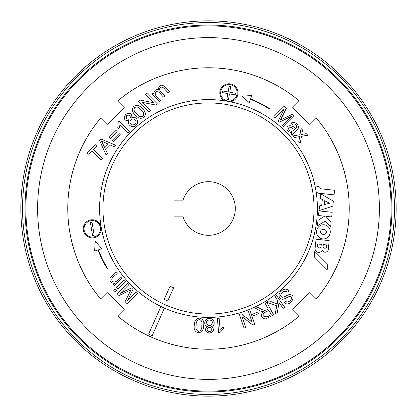<?xml version="1.0" encoding="UTF-8"?>
<svg xmlns="http://www.w3.org/2000/svg" width="417" height="417" viewBox="0 0 417 417"><rect width="100%" height="100%" fill="white"/><g stroke="black" fill="none" stroke-linecap="round" stroke-linejoin="round"><path stroke-width="0.63" d="M391.959 208.5A183.459 183.459 0 0 1 116.77 367.382A183.459 183.459 0 0 1 116.77 49.618A183.459 183.459 0 0 1 391.959 208.5M99.595 208.5A108.905 108.905 0 0 0 262.95 302.815A108.905 108.905 0 0 0 262.95 114.185A108.905 108.905 0 0 0 99.595 208.5M173.988 216.876L183.037 216.876A26.808 26.808 0 0 0 224.283 230.168A26.808 26.808 0 0 0 224.283 186.832A26.808 26.808 0 0 0 183.037 200.124L173.988 200.124L173.988 216.876M102.947 208.5A105.553 105.553 0 0 0 261.277 299.912A105.553 105.553 0 0 0 261.277 117.088A105.553 105.553 0 0 0 102.947 208.5M20.85 208.5A187.65 187.65 0 0 0 208.5 396.15A187.65 187.65 0 0 0 396.15 208.5A187.65 187.65 0 0 0 208.5 20.85A187.65 187.65 0 0 0 20.85 208.5A187.65 187.65 0 0 0 208.5 396.15A187.65 187.65 0 0 0 396.15 208.5A187.65 187.65 0 0 0 208.5 20.85A187.65 187.65 0 0 0 20.85 208.5M391.125 208.5A182.625 182.625 0 0 1 117.187 366.658A182.625 182.625 0 0 1 117.187 50.342A182.625 182.625 0 0 1 391.125 208.5M379.397 208.5A170.897 170.897 0 0 0 123.051 60.501A170.897 170.897 0 0 0 123.051 356.499A170.897 170.897 0 0 0 379.397 208.5M101.039 117.625L107.8 124.386L124.386 107.8L117.625 101.039A140.738 140.738 0 0 1 299.375 101.039L292.614 107.8L309.2 124.386L315.961 117.625A140.738 140.738 0 0 1 315.961 299.375L309.2 292.614L292.614 309.2L299.375 315.961A140.738 140.738 0 0 1 117.625 315.961L124.386 309.2L107.8 292.614L101.039 299.375A140.738 140.738 0 0 1 101.039 117.625M349.06 215.537L349.238 208.505M201.463 349.06L208.495 349.238M164.413 308.08L152.179 335.68L148.608 334.085L160.967 306.485M150.37 110.442L149.057 111.756L138.767 101.467L140.169 100.07L153.654 102.738L145.58 94.659L146.899 93.34L157.183 103.63L155.776 105.037L142.291 102.363L150.37 110.442M131.835 117.813C135.921 115.462 140.018 121.832 136.124 125.027C132.715 129.082 126.361 124.417 128.942 120.701C124.438 120.909 123.328 118.861 125.611 114.555C129.958 112.225 132.027 113.309 131.835 117.813M126.549 118.814C129.776 119.877 130.917 118.777 129.979 115.519C126.773 114.508 125.626 115.608 126.549 118.814M130.891 123.974C133.482 126.877 138.079 122.259 135.113 119.835C132.585 116.922 127.983 121.467 130.891 123.974M119.085 133.523L120.268 134.707L113.471 141.504L112.293 140.32L119.085 133.523M107.445 153.367L105.996 154.816L99.637 140.602L101.128 139.111L115.618 145.194L114.065 146.742L109.78 144.808L105.454 149.135L107.445 153.367M108.243 144.131L101.43 140.956L104.73 147.644L108.243 144.131M102.347 158.465L100.971 159.841L91.907 150.777L88.513 154.175L87.289 152.95L95.451 144.788L96.671 146.013L93.283 149.401L102.347 158.465M324.619 216.173L318.505 215.532L318.989 210.913L332.177 212.3L331.687 216.955L325.823 216.34L331.145 222.073L330.634 226.942L325.104 221.114L317.426 225.8L317.994 220.364L324.619 216.173M324.249 204.638L324.661 200.723L329.56 203.22L324.249 204.638M333.339 201.14L320.819 193.858L320.329 198.513L322.331 199.529L321.721 205.315L319.552 205.899L319.057 210.632L332.813 206.165L333.339 201.14M326.652 244.925L326.464 246.697A1.512 1.512 0 0 1 324.118 247.969A1.652 1.652 0 0 1 323.123 246.275L323.3 244.57L326.652 244.925M317.389 245.884A1.861 1.861 0 0 0 319.141 247.933A1.861 1.861 0 0 0 321.095 246.082L321.278 244.357L317.587 243.971L317.389 245.884M329.206 240.599L316.065 239.217L315.143 247.99A3.696 3.696 0 0 0 322.2 250.075A3.133 3.133 0 0 0 328.283 249.366L329.206 240.599M249.277 102.712L241.876 96.145L251.748 95.556L250.581 98.944A109.223 109.223 0 0 1 269.403 108.503L269.163 108.842A108.811 108.811 0 0 0 250.445 99.335L249.277 102.712M98.099 234.656A8.241 8.241 0 0 1 84.307 230.961A8.241 8.241 0 0 1 94.404 220.864A8.241 8.241 0 0 1 98.099 234.656M98.683 235.24A9.07 9.07 0 0 1 83.515 231.174A9.07 9.07 0 0 1 94.617 220.067A9.07 9.07 0 0 1 98.683 235.24M136.323 291.905L137.652 293.234L127.159 303.727L125.09 301.658L131.079 289.679L119.001 295.564L117.156 293.724L127.649 283.232L128.983 284.566L120.185 293.359L132.064 287.647L133.294 288.877L127.383 300.845L136.323 291.905M124.271 279.854L125.553 281.136L117.938 288.746L116.661 287.469L124.271 279.854M115.254 288.877L116.536 290.154L115.061 291.629L113.784 290.347L115.254 288.877M291.181 133.852L291.869 132.627C287.438 131.835 285.989 129.687 287.516 126.179C290.498 125.157 293.208 125.986 295.653 128.671C298.744 126.752 294.532 122.504 292.281 124.417L291.175 122.963C295.022 121.733 297.503 123.192 298.629 127.341C298.077 130.109 293.109 132.642 292.51 135.181L291.181 133.852M288.46 128.785C290.013 131.793 292.077 132.095 294.647 129.692C293.12 129.093 289.007 124.871 288.46 128.785M275.184 117.86L273.86 116.531L284.352 106.038L286.416 108.107L280.433 120.086L292.51 114.195L294.355 116.041L283.862 126.533L282.528 125.199L291.321 116.406L279.447 122.118L278.217 120.888L284.128 108.915L275.184 117.86M207.405 326.553C202.829 325.307 204.601 317.962 209.449 318.515C214.442 318.072 216.053 325.458 211.435 326.553C214.729 329.571 214.072 331.776 209.47 333.173C204.815 331.75 204.127 329.545 207.405 326.553M211.789 329.539C210.277 326.547 208.714 326.516 207.103 329.446C208.625 332.391 210.189 332.422 211.789 329.539M212.373 322.904C212.675 319.083 206.113 319.088 206.53 322.847C208.469 326.657 210.418 326.673 212.373 322.904M218.659 332.761L217.372 318.4L219.118 318.244L220.124 329.435L223.46 327.001L223.611 328.7L219.79 332.657L218.659 332.761M252.655 314.23L257.628 312.067L258.342 313.704L253.369 315.867L252.655 314.23M285.603 301.043C287.6 304.17 293.422 298.562 291.087 297.045C289.393 294.736 284.358 300.344 281.668 299.041C274.24 295.924 284.285 284.983 288.877 290.858L287.626 292.145C284.154 290.43 281.835 291.514 280.672 295.387C281.876 299.583 286.078 295.309 288.814 294.73C298.41 293.808 289.434 308.778 284.311 302.346L285.603 301.043M274.928 296.596L276.502 295.502L284.707 307.298L283.133 308.392L279.067 302.544L277.284 312.458L275.173 313.928L276.784 305.703L266.75 302.283L268.814 300.85L277.143 303.884L277.769 300.678L274.928 296.596M265.092 303.237L266.771 302.325L273.609 314.965L265.254 319.041C260.703 317.655 260.067 315.179 263.341 311.619L261.996 311.535L259.708 310.602L255.652 308.345L257.742 307.209C261.026 309.044 264.868 312.109 268.131 308.851L265.092 303.237M268.913 310.3C266.943 311.671 261.803 312.953 263.377 316.039C265.785 317.415 268.381 316.889 271.17 314.465L268.913 310.3M248.417 311.384L250.153 310.801L254.761 324.41L252.895 325.041L242.121 316.774L245.743 327.46L244.008 328.049L239.4 314.439L241.261 313.808L252.035 322.075L248.417 311.384M201.854 325.703C202.506 322.346 201.729 320.313 199.514 319.599C197.21 319.912 196.084 321.778 196.136 325.192C195.474 328.549 196.256 330.587 198.487 331.307C200.785 330.968 201.911 329.096 201.854 325.703M203.652 325.875C203.668 330.045 201.896 332.339 198.336 332.761C194.854 331.776 193.519 329.201 194.332 325.036C194.463 320.642 196.235 318.353 199.644 318.161C203.048 318.984 204.382 321.554 203.652 325.875M294.788 137.459L293.224 135.895L299.932 134.754L301.038 128.483L302.591 130.031L301.673 134.456L306.234 133.68L307.798 135.244L301.486 136.323L300.318 142.989L298.77 141.441L299.755 136.583L294.788 137.459M121.045 276.627L122.327 277.91L114.711 285.52L113.549 284.363L114.633 283.279C110.833 283.179 109.384 281.329 110.281 277.727L116.145 271.728L117.422 273.005C115.811 275.574 110.067 277.842 112.335 281.277C115.671 284.217 118.6 278.42 121.045 276.627M229.465 93.856L235.146 94.857L235.433 93.231L229.751 92.23L230.752 86.548L229.126 86.262L228.125 91.943L222.443 90.942L222.157 92.564L227.838 93.57L226.838 99.251L228.459 99.538L229.465 93.856M234.719 98.678A8.241 8.241 0 0 1 220.932 94.982A8.241 8.241 0 0 1 231.028 84.886A8.241 8.241 0 0 1 234.719 98.678M224.492 100.778A9.07 9.07 0 0 1 221.406 87.732A9.07 9.07 0 0 1 234.682 85.871A9.07 9.07 0 0 1 230.314 101.805M94.164 235.198L92.006 222.188L90.38 222.454L92.532 235.469L94.164 235.198M101.779 248.699L95.285 241.234L94.596 251.102L98 249.96A109.223 109.223 0 0 0 107.377 268.876L107.716 268.642A108.811 108.811 0 0 1 98.391 249.83L101.779 248.699M326.334 232.123A2.919 2.544 5.4 0 0 322.179 229.522A2.919 2.544 5.4 0 0 321.768 233.906A2.919 2.544 5.4 0 0 326.334 232.123M324.171 224.784A7.099 6.823 -84 0 0 317.181 234.761A7.099 6.823 -84 0 0 328.935 236.001A7.099 6.823 -84 0 0 324.171 224.784M315.466 188.051L315.56 187.17L319.954 185.909L319.829 187.129A1.569 1.569 0 0 0 321.22 188.849L334.564 190.251L334.08 194.854L318.958 193.264A4.019 4.019 0 0 1 316.081 191.559M314.142 257.529L327.09 270.477L327.809 264.388L314.788 251.373L314.142 257.529M115.973 130.417L117.156 131.6L110.364 138.392L109.181 137.209L115.973 130.417M119.017 121.154L129.338 131.475L128.082 132.731L120.033 124.688L119.027 128.738L117.808 127.519L118.209 121.962L119.017 121.154M136.807 113.872C138.981 116.562 141.066 117.276 143.062 116.025C144.313 114.039 143.599 111.954 140.915 109.765C138.736 107.07 136.64 106.356 134.634 107.628C133.414 109.635 134.138 111.72 136.807 113.872M135.504 115.165C132.252 112.481 131.616 109.614 133.602 106.57C136.526 104.537 139.393 105.167 142.202 108.467C145.637 111.49 146.268 114.352 144.094 117.057C141.222 119.158 138.355 118.527 135.504 115.165M160.545 100.268L159.289 101.524L151.83 94.065L152.961 92.939L153.998 93.976C153.972 90.724 155.458 89.301 158.455 89.712C158.851 85.219 160.795 84.078 164.288 86.288L169.406 91.406L168.145 92.663C165.643 91.135 163.537 85.678 160.279 87.466C157.662 90.817 163.282 93.392 164.976 95.837L163.719 97.093C161.254 95.529 158.893 90.03 155.864 91.881C153.373 95.498 158.877 97.771 160.545 100.268M164.183 299.328L170.058 286.218L173.623 287.813L167.754 300.923L164.183 299.328M22.523 208.5A185.977 185.977 0 0 0 301.486 369.561A185.977 185.977 0 0 0 301.486 47.439A185.977 185.977 0 0 0 22.523 208.5"/></g></svg>
